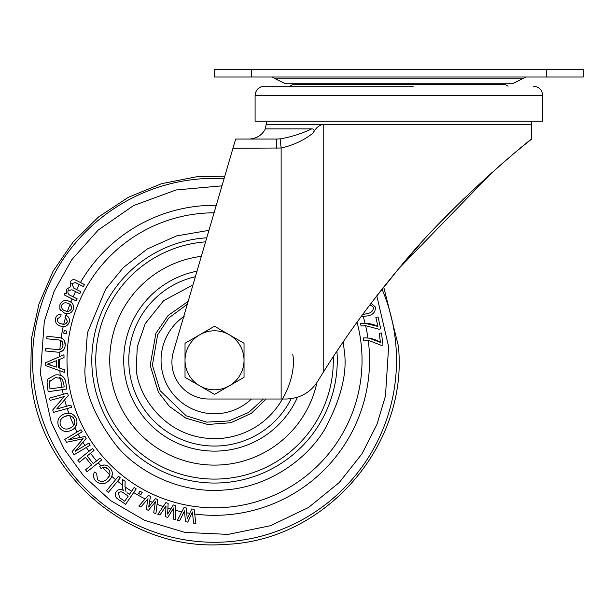 <?xml version="1.0" encoding="UTF-8"?>
<svg xmlns="http://www.w3.org/2000/svg" width="614" height="614" viewBox="0 0 614 614"><rect width="100%" height="100%" fill="white"/><g stroke="black" fill="none" stroke-linecap="round" stroke-linejoin="round"><path stroke-width="0.92" d="M244.027 360.303L244.027 343.272L214.524 326.241L185.021 343.272L185.021 377.341L214.524 394.372L244.027 377.341L244.027 360.303A29.503 29.503 0 0 1 199.773 385.853A29.503 29.503 0 0 1 199.773 334.753A29.503 29.503 0 0 1 244.027 360.303M523.412 145.71L531.67 139.04L531.67 124.289L266.154 124.289L266.921 121.25M266.154 124.289L265.401 128.902L311.689 128.902C301.313 133.775 290.798 137.099 280.13 138.871L281.135 148.005C293.2 145.326 303.876 140.33 313.155 133C315.565 128.211 318.912 125.302 323.202 124.289L323.202 372.391L317.615 381.401L323.202 372.391C345.237 337.124 370.472 302.487 398.916 268.464C448.849 206.243 529.23 140.046 531.67 139.04C529.698 139.708 449.333 205.705 398.916 268.464L492.044 172.48M372.698 301.136L398.916 268.464L419.7 244.556M510.027 156.839L503.043 162.817M499.719 165.703L496.227 168.773M492.39 172.173L462.342 200.179M457.438 204.992L441.566 221.071M417.973 246.483L399.568 267.689M497.286 167.837L509.858 156.977M518.715 149.563L522.483 146.462M523.205 145.871L522.314 146.6M519.759 148.703L517.341 150.706M502.943 162.91L496.818 168.251M317.615 381.401C310.492 392.576 300.008 398.448 286.162 399.023L281.135 399.023L281.135 148.005L232.967 148.258L173.401 351.791A36.878 36.878 0 0 0 208.798 399.023L281.135 399.023M230.265 157.476L224.793 176.195L196.488 176.801L161.497 183.701L128.449 197.255L98.631 216.895L73.181 241.885L53.034 271.311L38.92 304.099L31.375 339.005L30.7 374.67C35.85 471.752 128.326 552.431 225.215 544.38C325.09 541.226 408.77 445.319 398.356 345.943L383.719 287.03M311.689 128.902C314.268 128.879 314.759 130.245 313.155 133M232.967 148.258L235.661 139.04L276.507 139.04L276.507 148.258M280.13 138.871L276.507 139.04M201.338 256.33A104.81 104.81 0 0 0 207.486 464.875A104.81 104.81 0 0 0 316.977 382.407M173.601 509.82L172.688 509.566L173.647 507.978L167.783 517.387L165.527 516.696L165.995 505.921L159.985 515L157.852 514.348L165.857 502.643L168.136 503.342L167.645 514.079L173.317 504.923L175.612 505.629L175.604 519.782L173.34 519.091L173.647 507.978M165.933 507.509L165.128 507.241M62.167 331.737A155.02 155.02 0 0 1 62.613 329.465M279.055 501.254A155.02 155.02 0 0 0 280.951 500.364M281.795 499.965A155.02 155.02 0 0 0 283.591 499.082M286.262 497.724A155.02 155.02 0 0 0 288.15 496.718M288.887 496.319A155.02 155.02 0 0 0 290.706 495.314M296.224 492.044A155.02 155.02 0 0 0 297.997 490.931M298.78 490.425A155.02 155.02 0 0 0 300.453 489.327M302.932 487.646A155.02 155.02 0 0 0 304.682 486.411M305.358 485.92A155.02 155.02 0 0 0 307.038 484.692M313.693 479.45A155.02 155.02 0 0 1 312.081 480.777M315.926 477.562A155.02 155.02 0 0 1 314.414 478.851M319.717 474.161A155.02 155.02 0 0 1 318.144 475.597M321.843 472.166A155.02 155.02 0 0 1 320.339 473.594M330.954 462.649A155.02 155.02 0 0 0 332.581 460.769M337.593 454.56A155.02 155.02 0 0 0 339.504 452.011M342.988 447.069A155.02 155.02 0 0 0 344.362 444.996M347.033 440.752A155.02 155.02 0 0 0 348.368 438.511M353.027 429.938A155.02 155.02 0 0 0 354.209 427.528M355.997 423.668A155.02 155.02 0 0 0 356.995 421.396M360.556 412.324A155.02 155.02 0 0 0 361.37 409.975M357.033 322.204A147.506 147.506 0 0 1 171.935 501.531A147.506 147.506 0 0 1 214.079 212.797M153.615 503.971L148.373 510.364L146.209 509.397L148.028 498.691L140.882 507.01L138.833 506.089L148.289 495.398L150.476 496.381L148.657 507.041L155.457 498.606L157.66 499.596L155.895 513.734L153.715 512.759L155.411 501.692L154.275 503.135A155.02 155.02 0 0 0 155.135 503.495M116.161 491.661C114.473 495.037 115.348 497.693 118.778 499.642C115.348 497.693 114.473 495.037 116.161 491.661C118.164 489.304 120.574 488.897 123.391 490.425C120.574 488.897 118.164 489.304 116.161 491.661M122.386 485.597L122.685 488.813L122.57 479.549L125.149 481.307L124.98 486.841A155.02 155.02 0 0 0 131.573 491.254M109.346 475.842L107.12 478.805C110.451 475.758 110.842 472.504 108.294 469.05C106.022 467.039 103.605 466.878 101.034 468.559L99.714 466.356C103.298 464.276 106.613 464.621 109.653 467.4C113.421 471.882 113.183 476.28 108.939 480.608C104.695 484.638 100.351 484.807 95.907 481.123C93.29 478.406 92.829 475.374 94.525 472.012L96.659 473.333L97.449 479.649C100.803 482.312 104.027 482.028 107.12 478.805M102.408 467.822L102.738 467.699A155.02 155.02 0 0 0 109.845 474.637M98.209 462.779A155.02 155.02 0 0 0 100.888 465.742L99.714 466.356M81.769 440.33L83.189 438.718L81.086 439.194A155.02 155.02 0 0 0 81.769 440.33M83.189 438.718L81.086 439.194M63.956 414.074C58.606 416.538 56.787 420.536 58.483 426.07C56.787 420.536 58.606 416.538 63.956 414.074C69.436 411.986 73.55 413.475 76.305 418.556C77.993 423.967 76.259 427.927 71.101 430.452C65.521 432.709 61.316 431.243 58.483 426.07M71.224 413.583L67.517 413.161M55.13 374.993L47.938 379.022L55.13 374.993C61.101 374.126 64.654 376.566 65.79 382.322L66.757 389.038L48.13 391.717L47.002 381.939L47.938 379.022M62.444 376.167L58.898 374.939M59.228 352.091L59.727 352.045A155.02 155.02 0 0 0 59.55 356.68M58.952 349.642L45.789 348.499L45.551 350.962L56.311 352.029C61.538 352.774 64.508 350.586 65.214 345.459C65.445 340.363 62.958 337.669 57.754 337.378L46.994 336.311L46.748 338.782L57.501 339.841C61.362 339.903 63.181 341.775 62.973 345.459C62.306 348.906 60.157 350.272 56.542 349.558M62.666 326.494L63.234 326.533A155.02 155.02 0 0 0 61.116 338.03M55.552 318.382C54.945 322.534 56.734 325.136 60.924 326.172C56.734 325.136 54.945 322.534 55.552 318.382C56.327 315.558 58.169 314.168 61.078 314.214L60.847 316.463L57.409 318.773L60.847 316.463M67.463 321.513L65.514 317.576A155.02 155.02 0 0 0 63.772 324.207L61.454 323.862C64.278 324.829 66.281 324.038 67.463 321.513L65.061 324.038M66.703 313.624A155.02 155.02 0 0 0 66.166 315.366L65.882 315.235C68.776 316.601 69.912 318.843 69.298 321.959L68.476 323.908M69.651 301.512L68.538 301.06C64.539 299.724 61.669 300.929 59.911 304.682L59.873 309.195L60.448 310.277M66.596 289.194L66.719 293.853L66.596 289.194L70.433 286.845L66.596 289.194M70.196 282.041L70.433 286.845L70.196 282.041C71.608 279.6 73.588 279.04 76.144 280.352C73.588 279.04 71.608 279.6 70.196 282.041M375.3 306.931L371.086 303.255L375.3 306.931C375.684 311.705 373.297 314.66 368.139 315.811L361.055 316.678M362.928 323.386L360.533 323.693C366.627 322.757 372.429 323.67 377.94 326.441L365.069 323.325A155.02 155.02 0 0 0 364.708 321.905M367.932 338.045A155.02 155.02 0 0 0 365.629 325.689L361.063 326.011L360.533 323.693M365.629 325.689L379.015 329.234L380.764 328.835L378.032 316.97L375.868 317.461L377.94 326.441M194.699 514.048A155.02 155.02 0 0 0 368.27 340.455L363.672 340.317L363.381 337.961C369.528 337.631 375.208 339.112 380.419 342.42L369.144 338.199M380.419 342.42L379.252 333.287L381.447 333.011L382.99 345.076L381.21 345.306L368.914 340.54L363.672 340.317M179.656 520.703L177.446 520.319L183.977 507.601L186.341 508.008L187.209 518.815L191.729 508.945L194.108 509.351L195.889 523.512L193.533 523.105L192.443 511.946L187.761 522.107L185.42 521.7L184.538 510.863L179.656 520.703M127.09 492.712L129.47 494.331L134.159 487.462L136.208 488.859L125.64 504.332L118.778 499.642M123.391 490.425L122.685 488.813M120.352 477.83L108.402 492.367L106.483 490.786L118.433 476.249L120.352 477.83M101.694 459.963L87.096 471.729L85.538 469.794L91.532 464.967L85.415 457.376L79.421 462.212L77.863 460.277L92.468 448.512L94.019 450.446L87.142 455.995L93.251 463.578L100.136 458.036L101.694 459.963M80.089 439.409L66.527 442.257L64.815 439.378L80.971 429.723L82.207 431.78L68.684 439.862L85.008 436.477L86.16 438.404L75.2 451.298L88.953 443.078L90.189 445.142L74.025 454.797L72.107 451.582L81.263 440.913M71.531 407.366L53.441 412.37L52.758 409.914L64.332 396.483L50.125 400.412L49.496 398.118L67.586 393.113L68.261 395.569L56.68 409.008L70.894 405.071L71.531 407.366M64.355 372.353L45.398 365.545L45.336 362.866L63.963 354.762L64.025 357.594L58.376 359.911L58.553 367.771L64.293 369.712L64.355 372.353M57.409 318.773C57.156 321.598 58.507 323.294 61.454 323.862M65.03 317.354L65.882 315.235M59.873 309.195L64.409 313.056C68.484 314.506 71.416 313.317 73.219 309.479C74.256 305.288 72.69 302.479 68.538 301.06C64.539 299.724 61.669 300.929 59.911 304.682M70.955 295.718C68.369 294.735 67.433 293.016 68.139 290.545C67.433 293.016 68.369 294.735 70.955 295.718L77.226 298.872L76.19 300.929L64.094 294.835L65.023 293.001L66.719 293.853M365.046 397.365A155.02 155.02 0 0 1 364.501 399.507M365.798 394.157A155.02 155.02 0 0 1 365.361 396.076M366.589 390.412A155.02 155.02 0 0 0 367.042 388.048M368.2 380.657A155.02 155.02 0 0 1 367.832 383.282M369.375 367.525A155.02 155.02 0 0 1 369.229 370.211M369.521 362.705A155.02 155.02 0 0 0 369.544 360.326M369.398 353.557A155.02 155.02 0 0 0 369.244 350.655M369.221 350.287A155.02 155.02 0 0 0 369.068 348.23M368.308 340.747A155.02 155.02 0 0 1 368.6 343.226M81.984 279.923A155.02 155.02 0 0 0 80.703 282.072M69.021 306.839A155.02 155.02 0 0 0 67.962 309.824M59.213 377.533L60.64 377.955M49.335 381.778L55.46 377.541L61.669 378.546L63.633 382.921L64.201 386.897L49.972 388.931L49.335 381.778L49.987 380.342M49.412 385.016L49.335 384.418M64.938 416.422C69.044 414.657 72.183 415.647 74.363 419.393C75.522 423.453 74.117 426.354 70.15 428.088C65.944 430.053 62.705 429.094 60.441 425.226C59.32 421.066 60.817 418.134 64.938 416.422L68.484 415.571M70.15 428.088L67.855 428.848M100.888 465.742L104.464 464.998M112.393 473.893L111.779 476.38A155.02 155.02 0 0 0 115.616 479.664M104.933 467.407L108.294 469.05M119.86 497.877L118.272 493.103C120.006 491.423 121.864 491.423 123.859 493.096L128.257 496.104L124.765 501.224L119.86 497.877M126.008 491.86L124.995 485.927M50.954 365.153L47.339 364.217L56.373 360.725L56.511 367.095L47.339 364.217L48.13 363.964M362.106 325.865L361.063 326.011M363.872 314.491L362.659 314.629A155.02 155.02 0 0 0 362.628 314.529M371.393 305.534L369.459 305.396L371.393 305.534L373.481 307.514C373.258 310.891 371.224 312.91 367.387 313.554L362.559 314.629M74.946 282.34L83.42 286.569L84.448 284.535L76.144 280.352M68.638 289.808L68.139 290.545L71.953 289.785L79.812 293.738L80.848 291.688L73.818 288.15L71.738 283.392L75.806 282.739M66.366 311.175L65.214 310.837C62.359 309.947 61.185 308.113 61.692 305.327L61.937 304.774M61.692 305.327C63.065 302.894 65.115 302.218 67.839 303.308L68.952 303.784M66.166 315.366L68.576 317.346M69.298 321.959C67.847 325.857 65.053 327.262 60.924 326.172M67.839 303.308C70.717 304.183 71.922 306.033 71.447 308.842C70.05 311.306 67.97 311.973 65.214 310.837M73.818 288.15L71.738 283.392M373.481 307.514C373.258 310.891 371.224 312.91 367.387 313.554M118.272 493.103C120.006 491.423 121.864 491.423 123.859 493.096M73.189 417.512L74.363 419.393L74.655 423.491M77.103 432.033A155.02 155.02 0 0 1 74.931 427.712L76.988 423.284M61.868 387.227A155.02 155.02 0 0 1 60.51 377.902L61.669 378.546L63.633 382.921M65.214 345.459L64.485 340.762M59.735 352.045L63.664 349.972M62.167 341.514L62.973 345.459M70.902 305.296L71.447 308.842M73.219 309.479L73.626 307.345M64.24 330.593L66.811 331.099L66.304 333.678L63.733 333.172L64.24 330.593M138.603 493.418L139.885 491.116L142.179 492.405L140.898 494.7L138.603 493.418M170.439 390.565L171.329 391.824L170.439 390.565M161.213 364.47L161.121 362.935L161.213 364.47M191.476 408.556L192.873 409.2L191.476 408.556M218.691 413.613L217.156 413.713L218.691 413.613M244.786 404.388L246.045 403.505L244.786 404.388M166.279 337.255L165.634 338.652L166.279 337.255M251.402 399.023A53.472 53.472 0 0 1 163.332 344.868A53.472 53.472 0 0 1 183.693 316.617A53.472 53.472 0 0 0 186.518 405.854A53.472 53.472 0 0 0 251.402 399.023M183.01 317.108L184.261 316.218L183.01 317.108M398.916 78.838L275.371 78.838L285.518 83.757L512.314 83.757L522.453 78.838L398.916 78.838M413.23 86.213L264.312 86.213C258.717 86.758 255.639 89.836 255.094 95.431L542.738 95.431L542.738 121.25L255.094 121.25L255.094 95.431M251.402 76.996L251.402 69.62L214.524 69.62L214.524 76.996L583.3 76.996L583.3 69.62L546.422 69.62L546.422 76.996M251.402 69.62L546.422 69.62M382.023 289.171A181.974 181.974 0 0 1 228.7 541.725A181.974 181.974 0 0 1 33.102 374.479A181.974 181.974 0 0 1 224.095 178.582M376.804 295.818L388.616 346.703L385.462 395.992L376.973 424.366L361.961 453.876L339.25 482.527L308.458 507.517L270.567 525.691L228.132 534.395L184.86 532.392L144.605 520.319L110.305 500.418L83.412 475.643L64.002 448.819L51.208 422.11L40.432 373.911L44.315 321.299L54.27 290.936L71.838 259.638L98.263 230.012L133.606 205.56L176.064 189.972L221.969 185.842M336.933 351.17A122.746 122.746 0 0 1 179.088 477.822A122.746 122.746 0 0 1 206.757 237.81M208.937 230.357L176.525 235.914L147.306 248.962L123.399 267.497L105.7 289.071L87.357 333.011L84.855 370.434C84.885 393.113 95.561 418.372 116.867 446.209C138.948 472.504 180.677 493.925 224.663 489.972C268.717 487.048 306.616 459.402 324.338 430C341.069 399.184 347.685 372.575 344.193 350.172L343.264 341.783M205.575 241.855A118.794 118.794 0 0 0 180.232 474.039A118.794 118.794 0 0 0 333.264 356.711M196.994 271.188A90.826 90.826 0 0 0 188.306 447.261A90.826 90.826 0 0 0 297.506 397.235M292.709 354.194C297.637 376.819 278.418 432.901 220.633 438.488C162.687 441.942 134.988 389.529 136.346 366.412L137.29 346.726L145.211 323.624L163.577 300.691L192.98 284.904M291.197 398.686A85.737 85.737 0 0 1 129.047 366.988A85.737 85.737 0 0 1 195.367 276.73M188.145 301.405L168.044 315.535L155.91 333.302L150.184 365.33L158.343 392.062L169.287 406.33L186.065 418.226L207.678 424.474L230.856 422.739L251.318 413.329L266.154 399.023M191.698 513.634A155.02 155.02 0 0 0 192.619 513.764M186.771 512.813A155.02 155.02 0 0 0 189.726 513.327M183.847 512.253A155.02 155.02 0 0 0 184.668 512.421M181.805 511.83A155.02 155.02 0 0 1 175.604 510.357M167.952 508.162A155.02 155.02 0 0 0 170.784 509.021M157.069 504.278A155.02 155.02 0 0 0 163.17 506.565M149.709 501.116A155.02 155.02 0 0 0 152.441 502.344M147.03 499.857A155.02 155.02 0 0 0 147.767 500.21M133.675 492.566A155.02 155.02 0 0 0 145.157 498.936M117.55 481.238A155.02 155.02 0 0 0 122.409 484.976M96.582 460.899A155.02 155.02 0 0 1 90.496 453.286M86.321 447.452A155.02 155.02 0 0 0 89.022 451.29M82.921 442.218A155.02 155.02 0 0 0 84.985 445.449M78.231 434.152A155.02 155.02 0 0 0 80.096 437.498M73.803 425.318A155.02 155.02 0 0 1 69.727 415.655M67.21 408.563A155.02 155.02 0 0 0 68.791 413.138M66.489 406.291A155.02 155.02 0 0 1 64.623 399.791M62.321 389.675A155.02 155.02 0 0 0 63.288 394.303M59.865 370.741A155.02 155.02 0 0 0 60.226 375.215M59.711 368.162A155.02 155.02 0 0 1 59.512 359.443M60.771 340.555A155.02 155.02 0 0 0 59.888 349.527M72.183 298.911A155.02 155.02 0 0 0 70.84 302.134M216.274 205.299A155.02 155.02 0 0 0 80.442 282.517M365.069 323.325A155.02 155.02 0 0 0 363.327 316.855M67.448 311.336A155.02 155.02 0 0 1 69.95 304.383M75.568 291.604A155.02 155.02 0 0 0 73.112 296.8M76.596 289.547A155.02 155.02 0 0 1 79.306 284.505M263.36 399.023L248.693 412.424L228.845 420.958L206.68 422.133L186.211 415.824L160.1 390.665L152.395 365.161L157.621 334.891L168.75 318.006L187.324 304.237M293.3 83.757L292.909 84.394L504.923 84.394L508.093 86.213M531.67 124.289L530.903 121.25M265.401 128.902C261.825 135.379 256.337 138.756 248.939 139.04M522.453 78.838L525.661 76.965M504.923 84.394L504.524 83.757M542.738 95.431C542.185 89.836 539.115 86.758 533.512 86.213M292.909 84.394L289.731 86.213M275.371 78.838L272.163 76.965"/></g></svg>
